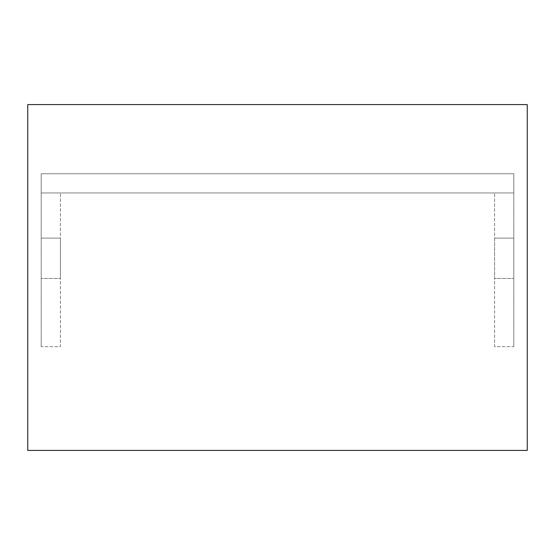 <?xml version="1.0" encoding="UTF-8"?>
<svg xmlns="http://www.w3.org/2000/svg" width="555" height="555" viewBox="0 0 555 555"><rect width="100%" height="100%" fill="white"/><g stroke="black" fill="none" stroke-linecap="round" stroke-linejoin="round"><path stroke-width="0.42" stroke-dasharray="2.77 2.08" d="M27.75 104.597L27.75 450.403L527.25 450.403L527.25 104.597L27.75 104.597M513.805 173.757L513.805 192.967L41.195 192.967L41.195 173.757L513.805 173.757L513.805 192.967L41.195 192.967L41.195 173.757L513.805 173.757M41.195 238.116L60.412 238.116L60.412 278.457L60.412 238.116L60.412 278.457L60.412 238.116L41.195 238.116L41.195 278.457L60.412 278.457L41.195 278.457L41.195 238.116M41.195 346.66L41.195 192.967L60.412 192.967L41.195 192.967L41.195 346.66L60.412 346.66L60.412 192.967L60.412 346.66L41.195 346.66M494.588 238.116L513.805 238.116L513.805 278.457L513.805 238.116L513.805 278.457L513.805 238.116L494.588 238.116L494.588 278.457L513.805 278.457L494.588 278.457L494.588 238.116M513.805 346.66L513.805 192.967L494.588 192.967L513.805 192.967L513.805 346.66L494.588 346.66L494.588 192.967L494.588 346.66L513.805 346.66"/><path stroke-width="0.83" d="M27.75 104.597L27.75 450.403L527.25 450.403L527.25 104.597L27.75 104.597"/></g></svg>
